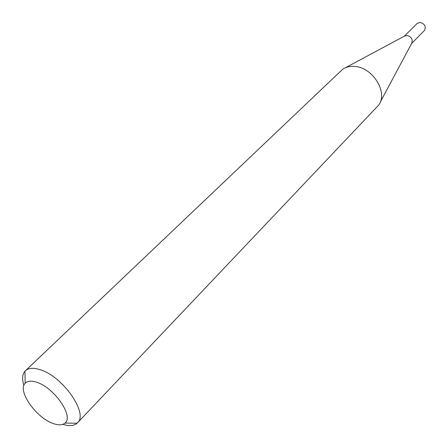 <?xml version="1.0" encoding="UTF-8"?>
<svg xmlns="http://www.w3.org/2000/svg" width="448" height="448" viewBox="0 0 448 448"><rect width="100%" height="100%" fill="white"/><g stroke="black" fill="none" stroke-linecap="round" stroke-linejoin="round"><path stroke-width="0.67" d="M345.548 67.682L404.533 36.064L407.064 35.454C411.46 36.786 413.017 39.385 411.734 43.26L380.19 102.278M404.337 36.165L417.183 23.447L420.19 22.411C424.889 23.979 426.272 26.706 424.334 30.593L411.634 43.45M23.884 385.414C21.907 379.103 22.266 374.366 24.948 371.196L342.703 69.21C346.108 66.948 350.157 66.03 354.844 66.45C372.898 67.435 388.276 92.708 378.666 105.129L77.078 423.265C73.914 425.953 69.177 426.311 62.86 424.346M53.122 423.494C58.475 425.421 62.44 425.275 65.022 423.052C74.066 416.489 54.275 387.615 36.792 382.312C31.41 380.531 27.541 380.845 25.172 383.253C17.074 390.65 36.17 417.85 53.122 423.494M25.351 370.782C28.515 367.914 33.466 367.562 40.208 369.734C62.877 376.382 88.698 413.666 77.498 422.856M65.022 423.052L77.078 423.265M25.172 383.253L24.948 371.196"/></g></svg>
